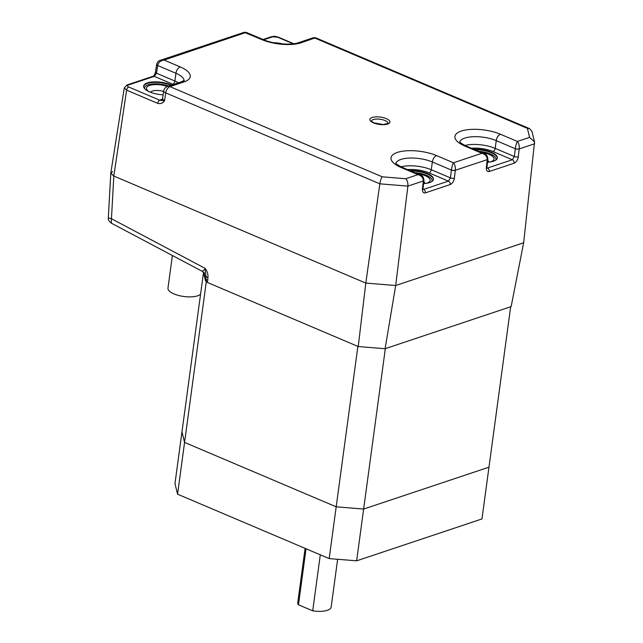<?xml version="1.0" encoding="UTF-8"?>
<svg xmlns="http://www.w3.org/2000/svg" width="643" height="643" viewBox="0 0 643 643"><rect width="100%" height="100%" fill="white"/><g stroke="black" fill="none" stroke-linecap="round" stroke-linejoin="round"><path stroke-width="0.96" d="M203.365 272.085L205.535 280.878L205.929 276.072L205.013 268.3C207.271 271.113 208.244 274.248 207.922 277.712L207.528 282.518L358.223 346.537L365.811 283.089L395.694 285.516L523.659 242.765L511.137 306.607L385.093 348.723L395.694 285.516L523.659 242.765L534.558 142.007L529.599 137.353L527.373 128.351L315.022 38.138L313.519 37.664L298.585 42.655A5.618 4.188 71.5 0 1 301.061 42.8A28.083 10.304 -172.3 0 1 261.838 39.609L244.219 32.295L160.613 60.225L164.061 60.056C160.637 60.53 158.516 62.307 157.68 65.393L156.482 73.214L174.88 81.026L175.925 73.262L157.664 65.506A2.805 1.061 8.7 0 1 156.667 64.485L155.477 72.193A2.805 1.061 8.7 0 0 156.482 73.214L154.264 76.356L128.23 85.053C126.992 85.599 127.153 86.25 128.721 87.014L159.842 100.236L161.289 99.448A2.805 2.09 -108.5 0 0 162.205 99.593M204.964 269.087L205.013 268.3L111.456 218.733L111.319 223.161L202.352 271.386L204.964 269.087A5.618 2.942 -174.1 0 1 205.181 269.208M112.702 171.528L110.789 173.224L113.819 176.037L365.811 283.089L395.694 285.516L407.887 186.116L379.836 183.834L365.811 283.089L113.819 176.037L111.456 218.733L108.321 217.856L110.789 173.224M358.223 346.537L385.093 348.723M207.528 282.518L205.535 280.878M204.329 273.283A5.618 5.04 -11.6 0 1 204.321 274.039C204.844 276.45 205.374 277.125 205.929 276.072A5.618 2.21 4.7 0 0 207.922 277.712M200.592 294.124A16.847 6.181 -172.3 0 1 199.41 295.033A16.847 6.181 -172.3 0 1 180.201 295.852A16.847 6.181 -172.3 0 1 167.976 288.112L172.38 255.512M416.961 173.594A13.76 5.048 -172.3 0 1 425.216 175.724A13.76 5.048 -172.3 0 1 428.785 182.299A13.76 5.048 -172.3 0 1 426.454 183.279M425.095 183.448A9.267 3.4 7.7 0 0 423.809 181.905M480.868 152.238A13.76 5.048 -172.3 0 1 489.13 154.368A13.76 5.048 -172.3 0 1 492.691 160.943A13.76 5.048 -172.3 0 1 490.36 161.923M489.001 162.092A9.267 3.4 7.7 0 0 487.715 160.549M171.609 85.077A16.847 6.181 7.7 0 0 170.974 84.804A16.847 6.181 7.7 0 0 153.581 81.87A16.847 6.181 7.7 0 0 143.63 86.106A16.847 6.181 7.7 0 0 149.674 91.917A16.847 6.181 7.7 0 0 163.113 94.826M487.523 162.205A16.847 6.181 7.7 0 0 497.336 157.977A16.847 6.181 7.7 0 0 491.292 152.166A16.847 6.181 7.7 0 0 473.803 149.24M423.616 183.56A16.847 6.181 7.7 0 0 433.43 179.333A16.847 6.181 7.7 0 0 427.386 173.522A16.847 6.181 7.7 0 0 409.896 170.596M163.611 91.459A9.267 3.4 7.7 0 0 150.566 92.279M110.797 173.112L113.819 176.037L126.599 90.149L124.284 87.89L110.797 173.112M164.52 100.838C162.727 103.226 160.461 104.062 157.72 103.362A2.805 1.559 -67 0 1 159.842 100.236L164.52 100.838L162.51 98.869L163.684 90.968A5.618 1.969 8.5 0 0 165.709 92.873L164.52 100.838M283.041 43.981A16.847 6.181 7.7 0 0 273.524 42.695M293.168 43.788L277.728 37.23L272.608 36.812L263.718 39.786M261.838 39.609A5.618 3.127 113 0 1 263.333 39.617L246.269 32.375L164.061 60.056L180.177 66.896A28.083 10.304 -172.3 0 1 183.898 81.95L169.937 86.62L382.288 176.825C381.195 178.288 380.375 180.627 379.836 183.834L165.709 92.873A5.618 3.127 113 0 1 169.937 86.62A5.618 4.188 -108.5 0 0 167.461 86.467A5.618 5.618 0 0 0 163.684 90.968M534.558 142.007L531.922 131.349L529.655 128.688L315.568 37.744L301.061 42.8M529.655 128.688L527.373 128.351M465.026 145.471A22.465 8.246 -172.3 0 1 495.19 148.388L514.36 156.53L515.292 148.597C515.807 145.382 516.506 142.995 517.382 141.436C518.829 143.18 519.44 145.68 519.214 148.919L518.29 156.796A2.805 0.997 6.7 0 1 514.36 156.53L512.326 159.753L493.068 151.571A19.66 7.21 7.7 0 0 471.448 148.236M382.288 176.825L405.749 178.73C407.381 180.418 408.096 182.885 407.887 186.116L423.351 180.948C423.319 177.798 421.527 175.692 417.966 174.647L420.409 175.057L402.574 167.485C398.138 165.275 395.887 163.788 395.815 163.025M401.119 166.826A22.465 8.246 -172.3 0 1 431.284 169.744L450.454 177.886L451.386 169.953C451.9 166.738 452.592 164.343 453.468 162.783L481.872 153.299L464.985 146.122A5.618 3.127 113 0 1 466.48 146.13L484.316 153.709C486.261 153.982 487.45 155.759 487.892 159.03L487.892 159.03A2.805 1.045 -174.1 0 1 487.257 159.593C487.233 156.442 485.433 154.336 481.872 153.299L484.372 153.733M405.749 178.73L417.966 174.647L401.079 167.477A28.083 10.304 -172.3 0 1 397.358 152.423A28.083 10.304 -172.3 0 1 436.581 155.614L453.468 162.783C454.922 164.536 455.533 167.027 455.308 170.274L454.384 178.151A2.805 0.997 6.7 0 1 450.454 177.886L448.42 181.109L429.154 172.927A19.66 7.21 7.7 0 0 407.541 169.591M420.409 175.057C422.347 175.338 423.544 177.114 423.986 180.378L423.986 180.378A2.805 1.045 -174.1 0 1 423.351 180.948L423.343 181.004A2.805 0.997 -173.3 0 0 423.978 180.474L423.062 188.295A2.805 0.997 -173.3 0 1 422.427 188.825C422.29 191.895 423.263 193.238 425.369 192.86L450.221 184.549C452.399 183.504 453.789 181.374 454.384 178.151M423.054 189.195L423.568 189.412L423.094 189.476M422.853 189.42L423.062 188.295M429.154 172.927A2.805 1.559 -67 0 0 431.284 169.744L432.329 161.98L451.37 170.065A2.805 0.997 6.7 0 0 455.3 170.331M451.386 169.953A2.805 0.956 7.4 0 0 455.308 170.274L487.249 159.649A2.805 0.997 -173.3 0 0 487.884 159.118L486.968 166.939A2.805 0.997 -173.3 0 1 486.333 167.477C486.196 170.548 487.177 171.89 489.275 171.504L514.127 163.201C516.313 162.149 517.695 160.019 518.29 156.796M486.96 167.839L487.474 168.056L487.008 168.12M486.759 168.064L486.968 166.939M493.068 151.571A2.805 1.559 -67 0 0 495.19 148.388L496.243 140.624L515.276 148.71A2.805 0.997 6.7 0 0 519.206 148.975M515.292 148.597A2.805 0.956 7.4 0 0 519.214 148.919L534.679 143.751M156.675 64.437A2.805 1.061 8.7 0 0 156.667 64.485L156.683 64.396A2.805 1.021 9.5 0 0 157.68 65.393M149.305 91.756A13.76 5.048 -172.3 0 1 147.319 90.197A13.76 5.048 -172.3 0 1 151.531 84.956A13.76 5.048 -172.3 0 1 167.437 86.475M203.493 272.632L174.968 483.649L177.572 494.186L329.184 558.598L356.64 560.825L481.969 518.949L488.969 467.18L363.641 509.055L356.64 560.825M206.62 279.327L184.573 442.416L181.969 431.879L184.573 442.416L336.185 506.821L363.641 509.055L488.969 467.18L510.663 306.759M357.878 346.384L329.184 558.598M385.326 348.643L363.641 509.055L336.185 506.821L184.573 442.416L177.572 494.186M306.044 548.768L298.473 604.79A16.847 6.181 -172.3 0 1 297.757 603.094A16.847 6.181 -172.3 0 1 297.773 602.587L305.103 548.366M320.286 554.821L312.715 610.842A16.847 6.181 -172.3 0 0 331.161 607.105L337.631 559.281M298.473 604.79L312.715 610.842M204.321 274.039L204.088 272.897M373.527 122.901A10.111 3.705 -172.3 0 1 372.193 117.476A10.111 3.705 -172.3 0 1 386.306 118.625A10.111 3.705 -172.3 0 1 387.649 124.043A10.111 3.705 -172.3 0 1 373.527 122.901M388.067 123.384A8.423 3.094 7.7 0 0 385.036 120.538A8.423 3.094 7.7 0 0 376.412 119.068A8.423 3.094 7.7 0 0 371.373 121.125M411.014 171.07A16.847 6.181 -172.3 0 1 427.314 174.036A16.847 6.181 -172.3 0 1 433.382 179.59M431.855 181.495A15.721 5.771 7.7 0 0 426.462 175.306A15.721 5.771 7.7 0 0 414.719 172.645M474.928 149.715A16.847 6.181 -172.3 0 1 491.22 152.68A16.847 6.181 -172.3 0 1 497.288 158.234M495.761 160.147A15.721 5.771 7.7 0 0 490.368 153.95A15.721 5.771 7.7 0 0 478.625 151.29M486.333 167.477L487.249 159.649M422.427 188.825L423.343 181.004M157.72 103.362L126.599 90.149A2.805 1.559 -67 0 1 128.721 87.014M464.985 146.122A28.083 10.304 -172.3 0 1 461.264 131.068A28.083 10.304 -172.3 0 1 500.487 134.258L517.382 141.436L529.599 137.353M425.369 192.86A2.805 2.09 71.5 0 0 423.568 189.412L448.42 181.109A2.805 2.09 71.5 0 1 450.221 184.549M436.581 155.614A5.618 3.127 113 0 0 432.329 161.98A22.465 8.246 7.7 0 0 409.712 158.049A22.465 8.246 7.7 0 0 395.967 163.258M161.289 99.448L162.47 99.054M173.385 84.49A19.66 7.21 7.7 0 0 172.75 84.209L154.264 76.356A2.805 2.09 71.5 0 0 153.026 76.284L126.992 84.98A2.805 2.09 71.5 0 1 128.23 85.053M184.019 80.552A22.465 8.246 7.7 0 0 175.925 73.262A5.618 3.127 113 0 1 180.177 66.896M172.75 84.209A2.805 1.559 113 0 0 174.88 81.026A22.465 8.246 -172.3 0 1 178.408 82.81M489.275 171.504A2.805 2.09 71.5 0 0 487.474 168.056L512.326 159.753A2.805 2.09 71.5 0 1 514.127 163.201M500.487 134.258A5.618 3.127 -67 0 0 496.243 140.624A22.465 8.246 7.7 0 0 473.626 136.694A22.465 8.246 7.7 0 0 459.874 141.902M183.898 81.95A5.618 4.188 -108.5 0 0 181.422 81.806L167.461 86.467M401.079 167.477A5.618 3.127 -67 0 1 402.574 167.485M277.728 37.23A2.805 1.559 -67 0 1 278.475 37.23C274.465 36.048 274.842 36.201 271.37 36.739L263.075 39.512M272.608 36.812A2.805 2.09 -108.5 0 0 271.37 36.739M168.691 86.058A15.721 5.771 7.7 0 0 152.118 83.992A15.721 5.771 7.7 0 0 144.571 88.605M143.606 86.363A16.847 6.181 -172.3 0 1 153.83 82.376A16.847 6.181 -172.3 0 1 170.901 85.318M111.319 223.161C106.995 219.376 108.836 219.215 108.321 217.856M204.249 272.728L204.45 273.548L202.352 271.386M388.059 123.448L383.204 124.541L373.977 122.901L371.365 121.189M263.333 39.617C273.146 44.11 291.359 45.428 298.585 42.655M183.986 81.018L184.219 80.367L181.422 81.806M466.48 146.13C462.044 143.919 459.793 142.433 459.721 141.669M313.519 37.664L315.568 37.744M293.738 43.716L278.475 37.23M244.219 32.295L246.269 32.375M162.526 99.52L162.084 99.721L162.51 98.869M126.992 84.98L124.284 87.898M153.026 76.284C153.741 76.187 154.561 74.821 155.477 72.193M160.613 60.225C158.644 60.675 157.334 62.066 156.683 64.396"/></g></svg>
